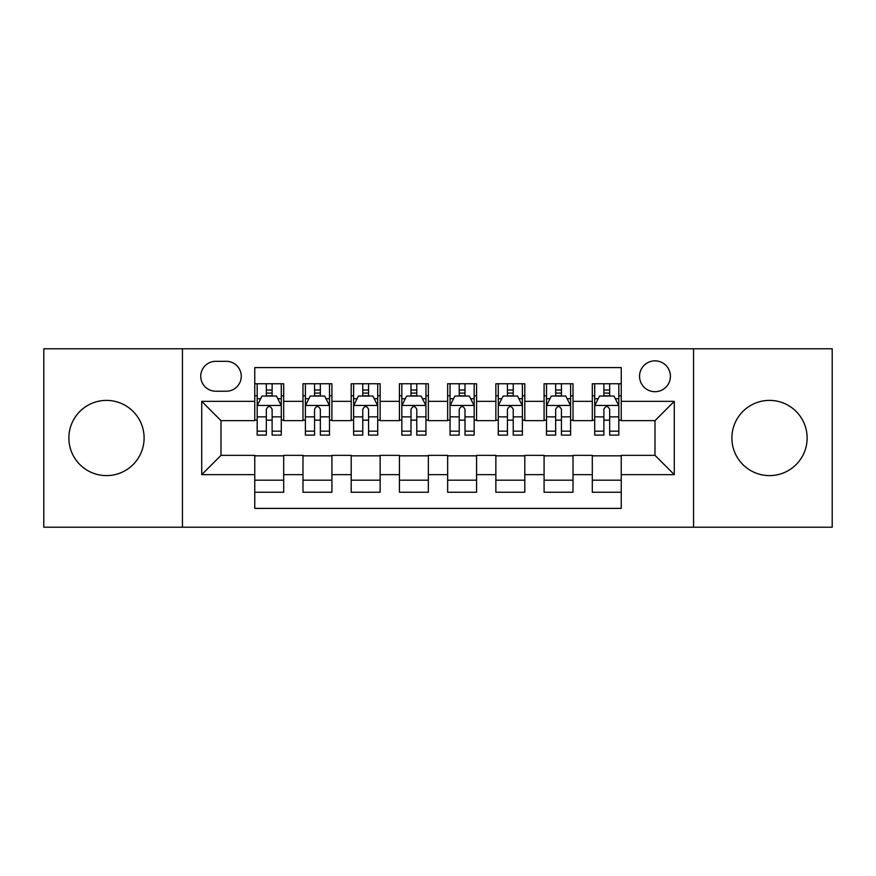 <?xml version="1.0" encoding="UTF-8"?>
<svg xmlns="http://www.w3.org/2000/svg" width="876" height="876" viewBox="0 0 876 876"><rect width="100%" height="100%" fill="white"/><g stroke="black" fill="none" stroke-linecap="round" stroke-linejoin="round"><path stroke-width="1.31" d="M769.511 400.387A37.613 37.613 0 0 0 731.898 438A37.613 37.613 0 0 0 769.511 475.613A37.613 37.613 0 0 0 807.125 438A37.613 37.613 0 0 0 769.511 400.387M106.489 400.387A37.613 37.613 0 0 0 68.876 438A37.613 37.613 0 0 0 106.489 475.613A37.613 37.613 0 0 0 144.102 438A37.613 37.613 0 0 0 106.489 400.387M654.996 360.846A15.429 15.429 0 0 0 639.557 376.275A15.429 15.429 0 0 0 654.996 391.703A15.429 15.429 0 0 0 670.425 376.275A15.429 15.429 0 0 0 654.996 360.846M693.562 527.21L832.2 527.21L832.2 348.79L693.562 348.79L693.562 527.21L182.438 527.21L182.438 348.79L43.8 348.79L43.8 527.21L182.438 527.21M621.237 383.754L592.307 383.754L592.307 401.35L573.013 401.35L573.013 420.644L592.307 420.644L592.307 401.35M573.013 401.35L573.013 383.754L544.084 383.754L544.084 401.35L524.801 401.35L524.801 420.644L544.084 420.644L544.084 401.35M524.801 401.35L524.801 383.754L495.86 383.754L495.86 401.35L476.577 401.35L476.577 420.644L495.86 420.644L495.86 401.35M476.577 401.35L476.577 383.754L447.647 383.754L447.647 401.35L428.353 401.35L428.353 420.644L447.647 420.644L447.647 401.35M428.353 401.35L428.353 383.754L399.423 383.754L399.423 401.35L380.14 401.35L380.14 420.644L399.423 420.644L399.423 401.35M380.14 401.35L380.14 383.754L351.199 383.754L351.199 401.35L331.916 401.35L331.916 420.644L351.199 420.644L351.199 401.35M331.916 401.35L331.916 383.754L302.986 383.754L302.986 420.644L283.693 420.644L283.693 383.754L254.763 383.754M254.763 492.246L283.693 492.246L283.693 455.356L302.986 455.356L302.986 492.246L331.916 492.246L331.916 455.356L351.199 455.356L351.199 474.65L331.916 474.65M351.199 474.65L351.199 492.246L380.14 492.246L380.14 455.356L399.423 455.356L399.423 474.65L380.14 474.65M399.423 474.65L399.423 492.246L428.353 492.246L428.353 455.356L447.647 455.356L447.647 474.65L428.353 474.65M447.647 474.65L447.647 492.246L476.577 492.246L476.577 455.356L495.86 455.356L495.86 474.65L476.577 474.65M495.86 474.65L495.86 492.246L524.801 492.246L524.801 455.356L544.084 455.356L544.084 474.65L524.801 474.65M544.084 474.65L544.084 492.246L573.013 492.246L573.013 455.356L592.307 455.356L592.307 474.65L573.013 474.65M215.704 391.222L226.315 391.222A14.947 14.947 0 0 0 241.261 376.275A14.947 14.947 0 0 0 226.315 361.328L215.704 361.328A14.947 14.947 0 0 0 200.757 376.275A14.947 14.947 0 0 0 215.704 391.222M693.562 348.79L182.438 348.79M621.237 401.35L621.237 367.602L254.763 367.602L254.763 420.644L221.004 420.644L221.004 455.356L254.763 455.356L254.763 508.398L621.237 508.398L621.237 455.356L654.996 455.356L654.996 420.644L621.237 420.644L621.237 401.35L674.279 401.35L674.279 474.65L621.237 474.65M254.763 474.65L201.721 474.65L201.721 401.35L254.763 401.35M592.307 474.65L592.307 492.246L621.237 492.246M254.763 395.81L257.172 395.81M266.337 395.81L272.118 395.81M281.284 395.81L283.693 395.81M254.763 420.162L257.172 420.162M266.337 420.162L272.118 420.162M281.284 420.162L283.693 420.162M254.763 455.838L283.693 455.838M254.763 480.19L283.693 480.19M302.986 420.162L305.395 420.162M314.561 420.162L320.342 420.162M329.507 420.162L331.916 420.162M302.986 395.81L305.395 395.81M314.561 395.81L320.342 395.81M329.507 395.81L331.916 395.81M302.986 455.838L331.916 455.838M302.986 480.19L331.916 480.19M351.199 455.838L380.14 455.838M351.199 480.19L380.14 480.19M351.199 395.81L353.619 395.81M362.774 395.81L368.566 395.81M377.72 395.81L380.14 395.81M351.199 420.162L353.619 420.162M362.774 420.162L368.566 420.162M377.72 420.162L380.14 420.162M399.423 455.838L428.353 455.838M399.423 480.19L428.353 480.19M399.423 395.81L401.832 395.81M410.997 395.81L416.779 395.81M425.944 395.81L428.353 395.81M399.423 420.162L401.832 420.162M410.997 420.162L416.779 420.162M425.944 420.162L428.353 420.162M447.647 455.838L476.577 455.838M447.647 480.19L476.577 480.19M447.647 395.81L450.056 395.81M459.221 395.81L465.003 395.81M474.168 395.81L476.577 395.81M447.647 420.162L450.056 420.162M459.221 420.162L465.003 420.162M474.168 420.162L476.577 420.162M495.86 455.838L524.801 455.838M495.86 480.19L524.801 480.19M495.86 395.81L498.28 395.81M507.434 395.81L513.226 395.81M522.381 395.81L524.801 395.81M495.86 420.162L498.28 420.162M507.434 420.162L513.226 420.162M522.381 420.162L524.801 420.162M544.084 455.838L573.013 455.838M544.084 480.19L573.013 480.19M544.084 395.81L546.493 395.81M555.658 395.81L561.439 395.81M570.605 395.81L573.013 395.81M544.084 420.162L546.493 420.162M555.658 420.162L561.439 420.162M570.605 420.162L573.013 420.162M592.307 455.838L621.237 455.838M592.307 480.19L621.237 480.19M592.307 395.81L594.716 395.81M603.882 395.81L609.663 395.81M618.828 395.81L621.237 395.81M592.307 420.162L594.716 420.162M603.882 420.162L609.663 420.162M618.828 420.162L621.237 420.162M221.004 420.644L201.721 401.35M221.004 455.356L201.721 474.65M674.279 401.35L654.996 420.644M674.279 474.65L654.996 455.356M272.118 390.017L266.337 390.017M281.284 431.178L272.118 431.178L272.118 435.109L281.284 435.109L281.284 405.697L276.466 396.051L262.001 396.051L257.172 405.697L257.172 435.109L266.337 435.109L266.337 431.178L257.172 431.178M257.172 405.697L257.172 383.754M281.284 405.697L281.284 383.754M266.337 396.051L266.337 383.754M272.118 383.754L272.118 396.051M272.118 431.178L272.118 409.311C270.191 405.599 268.264 405.599 266.337 409.311L266.337 431.178M320.342 390.017L314.561 390.017M329.507 431.178L320.342 431.178L320.342 435.109L329.507 435.109L329.507 405.697L324.678 396.051L310.214 396.051L305.395 405.697L305.395 435.109L314.561 435.109L314.561 431.178L305.395 431.178M305.395 405.697L305.395 383.754M329.507 405.697L329.507 383.754M314.561 396.051L314.561 383.754M320.342 383.754L320.342 396.051M320.342 431.178L320.342 409.311C318.415 405.599 316.488 405.599 314.561 409.311L314.561 431.178M368.566 390.017L362.774 390.017M377.72 431.178L368.566 431.178L368.566 435.109L377.72 435.109L377.72 405.697L372.902 396.051L358.437 396.051L353.619 405.697L353.619 435.109L362.774 435.109L362.774 431.178L353.619 431.178M353.619 405.697L353.619 383.754M377.72 405.697L377.72 383.754M362.774 396.051L362.774 383.754M368.566 383.754L368.566 396.051M368.566 431.178L368.566 409.311C366.639 405.599 364.712 405.599 362.774 409.311L362.774 431.178M416.779 390.017L410.997 390.017M425.944 431.178L416.779 431.178L416.779 435.109L425.944 435.109L425.944 405.697L421.126 396.051L406.661 396.051L401.832 405.697L401.832 435.109L410.997 435.109L410.997 431.178L401.832 431.178M401.832 405.697L401.832 383.754M425.944 405.697L425.944 383.754M410.997 396.051L410.997 383.754M416.779 383.754L416.779 396.051M416.779 431.178L416.779 409.311C414.852 405.599 412.925 405.599 410.997 409.311L410.997 431.178M465.003 390.017L459.221 390.017M474.168 431.178L465.003 431.178L465.003 435.109L474.168 435.109L474.168 405.697L469.339 396.051L454.874 396.051L450.056 405.697L450.056 435.109L459.221 435.109L459.221 431.178L450.056 431.178M450.056 405.697L450.056 383.754M474.168 405.697L474.168 383.754M459.221 396.051L459.221 383.754M465.003 383.754L465.003 396.051M465.003 431.178L465.003 409.311C463.075 405.599 461.148 405.599 459.221 409.311L459.221 431.178M513.226 390.017L507.434 390.017M522.381 431.178L513.226 431.178L513.226 435.109L522.381 435.109L522.381 405.697L517.563 396.051L503.098 396.051L498.28 405.697L498.28 435.109L507.434 435.109L507.434 431.178L498.28 431.178M498.28 405.697L498.28 383.754M522.381 405.697L522.381 383.754M507.434 396.051L507.434 383.754M513.226 383.754L513.226 396.051M513.226 431.178L513.226 409.311C511.299 405.599 509.372 405.599 507.434 409.311L507.434 431.178M561.439 390.017L555.658 390.017M570.605 431.178L561.439 431.178L561.439 435.109L570.605 435.109L570.605 405.697L565.787 396.051L551.322 396.051L546.493 405.697L546.493 435.109L555.658 435.109L555.658 431.178L546.493 431.178M546.493 405.697L546.493 383.754M570.605 405.697L570.605 383.754M555.658 396.051L555.658 383.754M561.439 383.754L561.439 396.051M561.439 431.178L561.439 409.311C559.512 405.599 557.585 405.599 555.658 409.311L555.658 431.178M609.663 390.017L603.882 390.017M618.828 431.178L609.663 431.178L609.663 435.109L618.828 435.109L618.828 405.697L613.999 396.051L599.534 396.051L594.716 405.697L594.716 435.109L603.882 435.109L603.882 431.178L594.716 431.178M594.716 405.697L594.716 383.754M618.828 405.697L618.828 383.754M603.882 396.051L603.882 383.754M609.663 383.754L609.663 396.051M609.663 431.178L609.663 409.311C607.736 405.599 605.809 405.599 603.882 409.311L603.882 431.178M302.986 474.65L283.693 474.65M302.986 401.35L283.693 401.35M281.163 405.457L257.292 405.457M257.172 398.7L260.665 398.7M277.791 398.7L281.284 398.7M266.337 416.866L257.172 416.866M281.284 416.866L272.118 416.866M272.118 393.094L266.337 393.094M329.387 405.457L305.516 405.457M305.395 398.7L308.889 398.7M326.014 398.7L329.507 398.7M314.561 416.866L305.395 416.866M329.507 416.866L320.342 416.866M320.342 393.094L314.561 393.094M377.6 405.457L353.74 405.457M353.619 398.7L357.112 398.7M374.227 398.7L377.72 398.7M362.774 416.866L353.619 416.866M377.72 416.866L368.566 416.866M368.566 393.094L362.774 393.094M425.824 405.457L401.953 405.457M401.832 398.7L405.325 398.7M422.451 398.7L425.944 398.7M410.997 416.866L401.832 416.866M425.944 416.866L416.779 416.866M416.779 393.094L410.997 393.094M474.047 405.457L450.176 405.457M450.056 398.7L453.549 398.7M470.675 398.7L474.168 398.7M459.221 416.866L450.056 416.866M474.168 416.866L465.003 416.866M465.003 393.094L459.221 393.094M522.26 405.457L498.4 405.457M498.28 398.7L501.773 398.7M518.888 398.7L522.381 398.7M507.434 416.866L498.28 416.866M522.381 416.866L513.226 416.866M513.226 393.094L507.434 393.094M570.484 405.457L546.613 405.457M546.493 398.7L549.986 398.7M567.111 398.7L570.605 398.7M555.658 416.866L546.493 416.866M570.605 416.866L561.439 416.866M561.439 393.094L555.658 393.094M618.708 405.457L594.837 405.457M594.716 398.7L598.209 398.7M615.335 398.7L618.828 398.7M603.882 416.866L594.716 416.866M618.828 416.866L609.663 416.866M609.663 393.094L603.882 393.094"/></g></svg>
